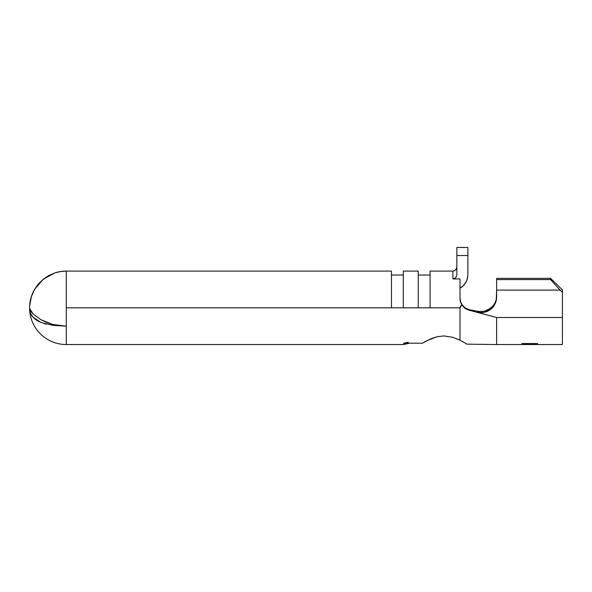 <?xml version="1.0" encoding="UTF-8"?>
<svg xmlns="http://www.w3.org/2000/svg" width="592" height="592" viewBox="0 0 592 592"><rect width="100%" height="100%" fill="white"/><g stroke="black" fill="none" stroke-linecap="round" stroke-linejoin="round"><path stroke-width="0.89" d="M427.187 340.496L437.007 336.752L443.859 335.93L452.725 337.292L458.645 339.579M425.974 341.133L422.377 343.197L403.685 343.197L403.685 344.537L403.685 343.197L422.377 343.197L430.924 338.757L437.007 336.752L443.859 335.93L452.725 337.292L460.006 340.237L460.006 307.818L66.274 307.818L66.274 344.537A36.726 36.726 0 0 1 29.6 309.786A36.726 36.726 0 0 0 66.274 344.537L66.274 326.177L52.621 325.319L40.996 322.477L32.945 317.127C31.272 315.543 30.162 312.872 29.6 309.12L30.629 313.427L32.945 317.127L36.43 320.139L41.1 322.522M462.633 341.599L463.107 341.865M466.896 344.159L496.629 344.537L496.629 317.49L496.629 344.537L521.833 344.537L521.833 343.538L537.588 343.538L537.588 344.537L535.975 344.537L535.975 343.856L531.128 343.856L531.128 344.537L529.507 344.537L529.507 343.856L523.454 343.856L523.454 344.537L521.833 344.537L523.454 344.537L523.454 343.856L529.507 343.856L529.507 344.537L531.128 344.537L531.128 343.856L535.975 343.856L535.975 344.537L537.588 344.537L537.588 343.538L521.833 343.538L521.833 344.537M462.951 341.776L463.521 342.102M465.208 343.094L466.962 344.196M38.399 283.968L34.528 289.451C31.598 294.557 29.955 300.033 29.6 305.886L29.6 308.439L32.96 313.819L41.011 319.754L52.651 324.409L66.274 326.177L66.274 307.818L391.475 307.818L391.475 271.092L66.274 271.092L66.274 307.818L66.274 271.092L60.495 271.55L54.864 272.912L48.744 275.554L43.179 279.291L38.399 283.968M38.88 321.537L35.387 319.399M40.929 322.455L52.621 325.319L66.274 326.177L59.341 325.726L52.651 324.409L46.487 322.366L41.011 319.754L32.96 313.819L30.643 310.963L29.6 308.439L29.6 305.886L31.509 296.096M46.457 324.179A25.7 25.7 0 0 0 46.465 324.179A25.7 25.7 0 0 1 46.457 324.179L44.222 323.587M465.512 308.121L469.478 309.69L465.512 308.121L462.367 305.228L460.635 301.913L460.006 298.02L460.635 301.913L462.367 305.228L460.561 301.676L462.367 305.228L465.512 308.121L469.478 309.69L477.714 311.325L469.478 309.69L468.76 310.127L464.787 308.225L461.79 304.991L460.31 301.395L460.006 298.679L460.006 278.936L452.917 278.936L452.917 271.092L430.073 271.092L430.073 307.818L460.006 307.818L460.532 306.175L461.79 304.991L460.006 307.818L460.006 340.237L465.46 343.249M45.991 277.219L54.864 272.912A36.726 36.726 180 0 1 66.274 271.092L391.475 271.092L391.475 307.818L403.293 307.818L403.293 271.092L403.293 307.818L418.255 307.818L418.255 271.092L403.293 271.092L418.255 271.092L418.255 307.818L430.073 307.818L430.073 271.092L452.939 271.092M476.789 312.213L477.714 311.325L476.789 312.213L483.975 312.435L490.502 309.512L495.016 304.088L496.222 300.758L496.629 297.258L496.629 279.587L550.582 279.587L496.629 279.587L496.629 278.373L496.629 290.117L560.136 290.117L550.582 279.587L550.582 278.373L496.629 278.373L550.582 278.373L562.4 289.902L562.4 344.537L562.4 317.49L496.629 317.49L468.76 310.127L496.629 317.49L562.4 317.49L562.4 292.322L560.136 290.117L496.629 290.117L496.222 300.758L495.016 304.088L493.077 307.056L490.502 309.512L487.408 311.348L483.975 312.435L480.386 312.731L476.789 312.213L496.629 317.49M496.422 299.774L496.525 299.027M480.29 311.621L484.656 311.155L490.857 308.077L493.299 305.62L495.119 302.727L496.274 299.397M487.186 310.297L488.592 309.601M490.701 308.203L493.299 305.62L495.119 302.727M496.251 299.493L496.629 296.111M488.696 309.549L487.926 309.956M430.073 275.028L418.255 275.028L430.073 275.028M403.293 275.028L391.475 275.028L403.293 275.028M467.88 275.058L467.88 255.544L467.88 275.058L467.347 278.965L465.778 282.628L463.284 285.803M460.85 287.742L462.137 286.809M464.306 284.693L464.646 284.286M43.016 279.424L43.527 279.01M54.864 272.912L43.179 279.291L34.528 289.451L31.08 297.428L29.6 305.886M460.006 298.02L460.006 278.936L452.917 278.936L452.917 271.092L454.486 270.766L456.573 268.627M30.347 312.694L30.643 313.457M37.562 284.981L44.437 278.314M32.612 293.247L36.512 286.38M460.006 288.245L464.054 284.989L466.755 280.675L467.872 275.569M467.88 255.544L456.854 255.544L456.854 275.058L455.729 277.766L452.917 278.936L455.729 277.766L456.854 275.058L456.854 255.544L467.88 255.544L467.88 247.463L456.854 247.463L456.854 255.544L456.854 247.463L467.88 247.463L467.88 255.544M454.434 270.788L453.857 270.981M456.558 268.679L456.795 267.843M456.854 267.214L456.24 269.271M455.951 269.671L455.588 270.048M477.714 311.325L481.185 311.621L484.656 311.155M493.136 305.82L489.14 309.283M469.478 309.69L468.76 310.127L464.787 308.225L461.79 304.991L460.31 301.395L460.006 298.679M465.482 308.099L462.974 305.968M562.4 289.902L562.4 292.322L560.136 290.117L550.582 279.587L550.582 278.373L562.4 289.902M403.685 343.197L408.251 342.309M66.274 344.537L403.685 344.537L409.353 343.197M562.4 344.537L537.588 344.537M523.454 344.537L529.507 344.537M531.128 344.537L535.975 344.537"/></g></svg>
